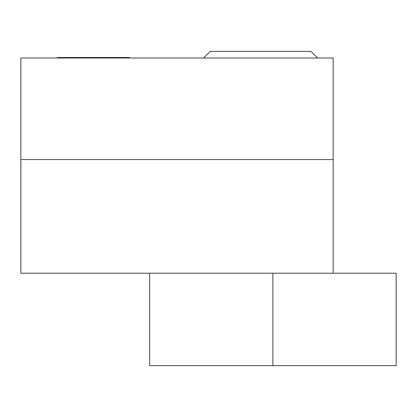 <?xml version="1.0" encoding="UTF-8"?>
<svg xmlns="http://www.w3.org/2000/svg" width="417" height="417" viewBox="0 0 417 417"><rect width="100%" height="100%" fill="white"/><g stroke="black" fill="none" stroke-linecap="round" stroke-linejoin="round"><path stroke-width="0.63" d="M203.585 58.01L210.236 51.354L310.91 51.354L317.566 58.01M272.9 365.646L272.9 273.208L396.15 273.208L396.15 365.646L149.646 365.646L149.646 273.208L272.9 273.208L20.85 273.208L20.85 58.01L333.167 58.01L333.167 159.57L20.85 159.57M333.167 159.57L333.167 273.208M129.802 58.01L129.312 57.515L57.577 57.515L57.087 58.01"/></g></svg>
